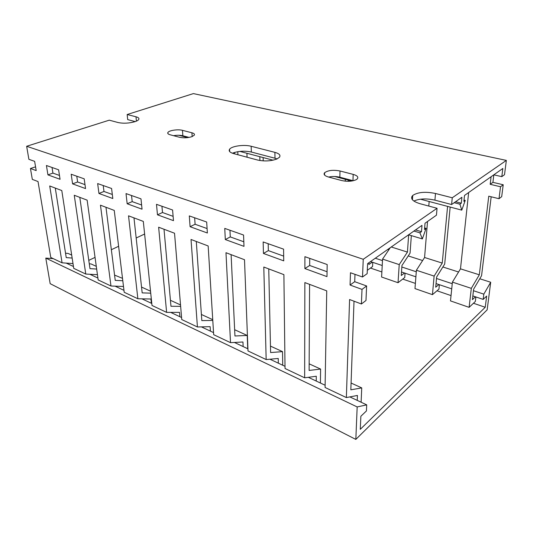 <?xml version="1.0" encoding="UTF-8"?>
<svg xmlns="http://www.w3.org/2000/svg" width="533" height="533" viewBox="0 0 533 533"><rect width="100%" height="100%" fill="white"/><g stroke="black" fill="none" stroke-linecap="round" stroke-linejoin="round"><path stroke-width="0.8" d="M479.76 278.759L490.7 282.25L487.155 309.853L355.831 439.405L50.169 283.669L45.791 258.099L357.17 406.939L355.831 439.405M490.7 282.25L483.824 294.143L483.165 299.399L486.662 296.062L485.237 307.274L360.281 429.332L360.861 416.266L366.424 410.95L366.717 404.867L357.17 406.939M387.804 249.424L388.863 249.757M408.218 255.933L422.629 260.53M442.87 266.986L458.567 271.997M53.253 258.645L45.791 258.099M144.616 234.027L136.175 238.004M118.612 246.286L111.35 249.711M95.054 257.392L88.784 260.351M366.717 404.867L349.841 396.905M325.123 385.246L308.307 377.311M285.002 366.318L269.951 359.215M247.925 348.829L234.413 342.452M213.546 332.605L201.407 326.882M181.586 317.528L170.66 312.378M151.798 303.477L141.951 298.833M123.962 290.345L115.088 286.161M97.905 278.053L89.897 274.275M73.454 266.52L66.219 263.109M485.237 307.274L473.457 303.25M451.031 295.588L436.987 290.785M415.38 283.403L402.721 279.079M381.875 271.957L370.468 268.059M483.165 299.399L472.844 295.935M451.724 288.853L436.054 283.589M415.887 276.82L401.509 271.997M382.221 265.521L370.515 261.59M375.299 258.225L382.487 260.604M401.842 267.006L416.28 271.783M436.52 278.486L452.25 283.689M473.457 290.712L483.824 294.143M135.988 116.78C138.387 117.427 139.313 118.306 138.78 119.412C138.294 120.231 137.014 120.991 134.956 121.677C129.006 123.336 123.389 123.629 118.099 122.543L109.272 120.172L26.65 146.275L363.246 259.285L437.053 208.283L420.017 203.706C412.449 201.321 410.03 198.562 412.749 195.438C417.892 192.1 425.474 191.447 435.494 193.486L452.257 197.776L506.35 160.4L193.392 93.595L127.16 114.522L135.988 116.78L136.428 121.118M191.913 132.777C194.065 133.37 194.865 134.169 194.298 135.175L191.993 136.641C187.863 137.934 183.725 138.154 179.594 137.294L170.12 134.769C168.128 134.196 167.382 133.45 167.882 132.517C168.941 130.405 178.002 129.066 182.459 130.338L191.913 132.777L192.166 136.575M274.888 152.351C279.299 153.591 280.824 155.23 279.465 157.255L277.007 158.941C271.057 161.159 264.555 161.512 257.519 160.02L233.634 153.597C229.816 152.471 228.464 151.026 229.576 149.267C231.628 146.049 244.181 144.336 251.17 146.275L274.888 152.351L274.988 158.228L251.349 152.032C244.56 150.632 238.244 151.026 232.408 153.218M277.067 158.914L274.988 158.228M353.172 174.378C357.303 175.584 358.662 177.103 357.25 178.928L356.171 179.708C352.146 181.473 347.323 181.753 341.686 180.54L328.408 177.003C324.597 175.843 323.324 174.424 324.597 172.732C328.048 170.287 333.178 169.707 340.001 170.98L353.172 174.378L352.973 180.68L339.854 177.216C336.123 176.323 332.379 176.27 328.614 177.056M506.35 160.4L504.511 174.697L501.806 176.65L502.846 168.468L464.503 195.451L463.883 201.354L465.242 200.388L464.016 200.075M465.242 200.388L461.778 210.142L459.919 204.186L461.298 203.206L461.911 197.277L451.604 204.525L434.928 200.155C426.54 198.289 419.511 198.582 413.841 201.048M437.053 208.283L436.447 215.192L425.028 223.234L424.521 229.503L426.107 228.371L424.648 227.944M135.215 121.591L127.707 119.619L127.16 114.522M189.088 137.407L182.859 135.762C180.134 135.122 177.029 135.096 173.538 135.682M501.806 176.65L493.811 174.831L492.918 182.346L503.219 184.758L501.693 196.664L499.008 198.716L500.527 186.757L490.187 184.311L491.093 176.736M491.166 196.784L481.565 275.694L473.637 289.159L472.411 299.626L475.429 296.808M450.165 207.064L444.695 264.048L436.654 276.967L435.721 287.194L438.872 284.535M411.336 235.619L410.07 253.108L401.942 265.527L401.269 275.521L404.534 273.009M348.342 180.114L348.302 181.3M263.142 157.561L263.222 160.886M237.785 151.685L237.905 154.75M451.604 204.525L452.257 197.776M26.65 146.275L28.882 159.314L34.638 161.346L36.191 170.587L30.454 168.495L32.32 179.381L38.023 181.54L50.762 257.466L62.075 262.822L49.716 185.97L61.788 190.541L73.734 268.352L85.76 274.049L74.254 195.258L87.139 200.141L98.165 279.932L110.971 286.001L100.464 205.185L114.249 210.408L124.202 292.271L137.867 298.746L128.526 215.812L143.31 221.408L151.998 305.449L166.622 312.378L158.634 227.211L174.531 233.227L181.753 319.547L197.43 326.976L191.027 239.477L208.163 245.966L213.673 334.677L230.523 342.659L225.979 252.709L244.507 259.724L248.005 350.947L266.16 359.555L263.795 267.033L283.896 274.642L285.028 368.496L304.656 377.804L304.856 282.577L326.736 290.865L325.083 387.484L346.363 397.571L349.588 299.519L361.407 303.99L362.007 289.392L350.068 285.035L350.467 272.749L362.513 276.993L367.164 273.649L367.603 263.635L421.996 225.366L421.496 231.662L419.884 232.814L422.349 238.924L426.107 228.371M362.513 276.993L363.246 259.285M327.182 264.535L326.976 276.62L304.889 268.565L304.909 256.679L327.182 264.535M283.589 249.158L283.729 260.85L263.449 253.455L263.155 241.949L283.589 249.158M243.561 235.04L243.994 246.359L225.312 239.55L224.753 228.404L243.561 235.04M206.677 222.028L207.364 233.001L190.094 226.705L189.302 215.898L206.677 222.028M172.585 210.002L173.478 220.649L157.468 214.812L156.489 204.326L172.585 210.002M140.978 198.849L142.044 209.189L127.167 203.759L126.021 193.579L140.978 198.849M111.59 188.489L112.809 198.523L98.945 193.472L97.652 183.572L111.59 188.489M84.194 178.821L85.547 188.582L72.588 183.865L71.182 174.238L84.194 178.821M58.603 169.794L60.062 179.295L47.93 174.871L46.424 165.503L58.603 169.794M234.533 153.844L234.48 152.451M246.926 153.271L247.065 157.208M259.931 160.526L259.824 156.689M329.987 176.789L329.974 177.416M345.251 181.167L345.304 179.308M391.269 246.986L407.439 252.096L408.658 234.82M429.165 201.507L428.792 206.064M427.533 221.468L424.574 257.506L442.243 263.089L447.587 206.384M468.647 192.54L460.485 268.845L479.32 274.795L488.761 196.184L499.008 198.716M372.76 262.349L372.56 266.56L367.31 270.311M368.936 262.702L368.856 264.535L372.207 262.163M390.243 247.705L382.567 259.105L381.601 277.027L398.038 282.717L399.224 264.595L407.439 252.096M405.053 273.189L404.754 277.493L398.038 282.717M424.574 257.506L416.393 270.258L414.98 288.593L432.456 294.649L434.115 276.094L442.243 263.089M439.365 284.702L438.952 289.106L432.456 294.649M460.485 268.845L452.41 282.124L450.492 300.898L469.113 307.348L471.312 288.353L479.32 274.795M475.882 296.954L475.343 301.465L469.113 307.348M500.527 186.757L503.219 184.758M490.187 184.311L492.918 182.346M309.72 258.372L309.68 265.481L327.062 271.737M268.192 243.721L268.346 250.61L283.676 256.126M229.956 230.236L230.276 236.912L243.821 241.782M194.645 217.784L195.098 224.253L207.084 228.564M161.932 206.244L162.498 212.52L173.118 216.345M131.538 195.524L132.204 201.621L141.611 205.005M103.222 185.537L103.975 191.467L112.316 194.465M76.785 176.21L77.605 181.98L85 184.638M52.041 167.482L52.927 173.098L59.469 175.45M30.454 168.495L35.558 166.849M354.985 274.342L354.718 281.69L366.617 285.968L365.978 300.492L361.407 303.99M354.019 301.192L350.834 389.823L361.74 387.904L361.114 402.222M309.58 284.369L309.12 370.442L320.599 369.069L320.406 383.02M268.752 268.905L270.611 352.553L282.537 351.64L282.723 365.245M231.109 254.654L234.946 335.983L247.225 335.47L247.738 348.735M196.297 241.476L201.82 320.599L212.787 320.446M164.011 229.243L170.973 306.268L180.647 306.362M133.976 217.877L142.178 292.89L150.726 293.15M105.974 207.27L115.235 280.378L122.797 280.731M79.803 197.363L89.97 268.639L96.66 269.058M55.285 188.076L66.232 257.612L72.155 258.059M304.889 268.565L309.68 265.481M263.449 253.455L268.346 250.61M225.312 239.55L230.276 236.912M190.094 226.705L195.098 224.253M157.468 214.812L162.498 212.52M127.167 203.759L132.204 201.621M98.945 193.472L103.975 191.467M72.588 183.865L77.605 181.98M47.93 174.871L52.927 173.098M354.718 281.69L350.068 285.035M366.617 285.968L362.007 289.392M357.23 400.39L357.436 395.453L346.363 397.571M316.236 381.055L316.289 376.245L304.656 377.804M278.319 363.166L278.239 358.476L266.16 359.555M243.141 346.57L242.948 341.993L230.523 342.659M210.415 331.133L210.129 326.669L197.43 326.976M179.894 316.735L179.528 312.378L166.622 312.378M151.365 303.277L150.926 299.02L137.867 298.746M123.496 286.488L110.971 286.001M122.51 278.353L114.562 275.088M97.439 274.682L85.76 274.049M96.286 266.347L91.056 263.948L89.284 263.828M73.001 263.569L62.075 262.822M71.695 255.087L68.057 253.422L65.539 253.215M452.41 282.124L471.312 288.353M416.393 270.258L434.115 276.094M382.567 259.105L399.224 264.595M150.526 291.185L141.538 287.067M180.527 304.923L170.433 300.299M212.74 319.673L201.394 314.477M247.225 335.47L234.647 329.707M282.537 351.64L270.464 346.11M320.599 369.069L309.153 363.826M361.74 387.904L351.074 383.02M421.496 231.662L415.533 229.91M419.884 232.814L413.908 231.056M422.349 238.924L408.591 234.8M461.298 203.206L455.588 201.727M459.919 204.186L454.203 202.7M461.778 210.142L420.457 199.202M412.629 197.13L411.709 196.884M351.78 181.027L334.744 176.516M324.584 173.825L324.091 173.698M273.056 160.186L239.863 151.405M187.756 137.614L178.895 135.269M434.928 200.155L435.494 193.486M182.859 135.762L182.459 130.338M251.349 152.032L251.17 146.275M339.854 177.216L340.001 170.98M412.435 199.795L412.749 195.438M167.982 133.69L167.882 132.517M229.676 151.605L229.576 149.267M324.564 175.057L324.597 172.732"/></g></svg>

